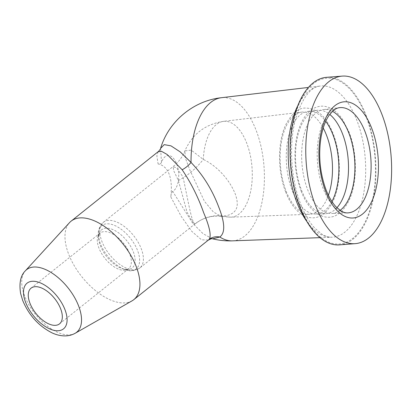 <?xml version="1.0" encoding="UTF-8"?>
<svg xmlns="http://www.w3.org/2000/svg" width="412" height="412" viewBox="0 0 412 412"><rect width="100%" height="100%" fill="white"/><g stroke="black" fill="none" stroke-linecap="round" stroke-linejoin="round"><path stroke-width="0.31" stroke-dasharray="2.06 1.54" d="M339.452 244.872A84.022 42.58 85.6 0 0 373.071 199.753A84.022 42.58 85.6 0 0 366.237 115.623A84.022 42.58 85.6 0 0 326.531 77.322M212.298 238.749L203.049 233.697L192.672 223.216L172.674 191.389A18.267 9.255 85.6 0 0 176.624 163.832A18.267 9.255 85.6 0 0 161.483 162.385L160.603 148.372M172.674 191.389C171.583 192.528 170.975 194.392 170.841 196.982C171.892 187.475 171.32 179.843 169.126 174.085C166.896 168.374 163.219 164.996 158.09 163.94C159.449 164.501 160.577 163.986 161.483 162.385M131.995 300.878A50.233 26.317 51.4 0 1 68.68 254.235A50.233 26.317 51.4 0 1 69.546 222.614M158.177 151.678L156.848 155.777L158.09 163.94M170.841 196.982L181.187 216.336L191.843 231.41L201.504 239.799L208.472 240.067M340.106 210.372A52.144 26.425 -94.4 0 1 331.748 213.478A52.144 26.425 -94.4 0 1 307.651 189.68A52.144 26.425 -94.4 0 1 323.729 109.525A52.144 26.425 -94.4 0 1 332.463 111.317M336.928 207.725A51.886 26.291 -94.4 0 1 325.454 213.71A51.886 26.291 -94.4 0 1 301.471 190.025A51.886 26.291 -94.4 0 1 317.477 110.267A51.886 26.291 -94.4 0 1 329.729 114.412M331.928 201.52A51.505 26.1 -94.4 0 1 316.004 214.055A51.505 26.1 -94.4 0 1 292.201 190.545A51.505 26.1 -94.4 0 1 308.083 111.374A51.505 26.1 -94.4 0 1 325.738 121.313M328.4 195.257A51.248 25.971 -94.4 0 1 309.711 214.281A51.248 25.971 -94.4 0 1 286.026 190.89A51.248 25.971 -94.4 0 1 301.831 112.11A51.248 25.971 -94.4 0 1 323.214 128.044M178.391 180.533A43.837 23.572 135.4 0 0 203.281 159.423A48.055 24.354 -94.4 0 1 223.536 121.355A48.055 24.354 -94.4 0 1 246.747 143.211A48.055 24.354 -94.4 0 1 250.563 191.76A48.055 24.354 -94.4 0 1 230.926 217.16A48.055 24.354 -94.4 0 1 225.122 216.027C234.402 214.029 240.737 209.152 235.17 193.743C228.799 178.18 215.579 165.104 203.281 159.423L191.127 150.107L184.859 150.967L185.379 158.095L189.927 170.197L204.429 201.308L213.37 211.979L221.496 216.568L225.122 216.027A43.837 41.215 60.3 0 0 199.707 220.729L199.707 220.729A43.837 41.215 60.3 0 0 195.092 223.819C191.848 224.236 188.032 199.975 182.974 176.882L176.671 167.993L173.158 166.597L173.704 170.702L178.391 180.533L187.043 212.175C191.956 221.275 194.639 225.158 195.092 223.819L139.828 267.97A29.226 15.311 -128.6 0 0 141.249 248.714A29.226 15.311 -128.6 0 0 123.044 225.57A29.226 15.311 -128.6 0 0 103.371 222.284A29.226 15.311 -128.6 0 0 101.949 241.535A29.226 15.311 -128.6 0 0 120.155 264.684A29.226 15.311 -128.6 0 0 139.828 267.97C134.554 271.019 129.826 271.616 125.645 269.757A27.619 14.472 51.4 0 1 100.451 243.791A27.619 14.472 51.4 0 1 98.478 235.715A27.619 14.472 51.4 0 1 113.624 225.04A27.619 14.472 51.4 0 1 137.593 250.578A27.619 14.472 51.4 0 1 125.645 269.757L122.761 268.845A24.437 12.803 -128.6 0 0 133.333 251.876A24.437 12.803 -128.6 0 0 112.126 229.283A24.437 12.803 -128.6 0 0 98.725 238.728A24.437 12.803 -128.6 0 0 100.471 245.876A24.437 12.803 -128.6 0 0 122.761 268.845C127.03 269.52 128.961 269.5 128.559 268.779A22.83 11.963 51.4 0 1 113.192 266.214A22.83 11.963 51.4 0 1 98.968 248.132A22.83 11.963 51.4 0 1 100.08 233.089A22.83 11.963 51.4 0 1 115.448 235.654A22.83 11.963 51.4 0 1 129.672 253.735A22.83 11.963 51.4 0 1 128.559 268.779L59.539 323.858M323.729 109.525L339.539 107.661A52.788 26.749 85.6 0 0 323.26 188.804A52.788 26.749 85.6 0 0 347.656 212.896L331.748 213.478M365.887 116.102A83.131 42.127 85.6 0 0 306.101 91.407A83.131 42.127 85.6 0 0 300.096 206.093A83.131 42.127 85.6 0 0 359.882 230.787A83.131 42.127 85.6 0 0 365.887 116.102M297.912 105.395A75.834 38.429 -94.4 0 1 320.315 86.036A75.834 38.429 -94.4 0 1 356.936 120.525A75.834 38.429 -94.4 0 1 362.957 197.142A75.834 38.429 -94.4 0 1 331.974 237.219A75.834 38.429 -94.4 0 1 306.868 221.517M232.507 240.85A71.801 36.385 85.6 0 0 261.841 202.9A71.801 36.385 85.6 0 0 256.14 130.357A71.801 36.385 85.6 0 0 221.465 97.701M75.205 333.251A40.082 20.997 51.4 0 1 24.684 296.032A40.082 20.997 51.4 0 1 25.374 270.802M319.98 237.657L331.974 237.219C328.931 237.394 325.593 236.395 321.968 234.222L314.907 228.274C309.458 222.434 304.705 214.322 300.631 203.945C290.409 178.216 288.627 141.46 296.295 116.467C303.062 96.851 311.07 86.711 320.315 86.036L308.392 87.442M301.151 191.168C304.705 200.562 310.658 210.295 319.408 215.033C329.203 219.704 339.802 217.902 348.567 201.36C357.431 183.953 357.585 153.516 349.129 132.237L342.444 119.269C338.988 114.217 335.085 110.56 330.733 108.299C323.94 104.967 317.42 105.529 311.163 109.978C307.373 112.842 304.2 116.92 301.63 122.22C298.602 128.513 296.583 135.888 295.574 144.339C293.823 160.788 295.682 176.398 301.151 191.168M316.004 214.055L325.454 213.71M285.707 192.033C289.219 201.319 295.1 210.939 303.757 215.631C313.455 220.255 323.956 218.463 332.618 202.107C341.378 184.9 341.533 154.824 333.179 133.792C326.433 116.684 317.08 108.104 305.107 108.057C298.391 108.037 292.082 113.315 286.18 123.894C277.497 141.125 277.379 171.078 285.707 192.033M195.18 223.804L199.707 220.729C205.83 217.397 211.964 215.888 218.108 216.212L230.926 217.16L309.711 214.281M31.055 288.163L100.08 233.089C99.467 232.538 99.019 234.418 98.725 238.728L98.478 235.715C97.598 231.225 99.23 226.749 103.371 222.284L175.105 164.934C178.854 161.473 181.769 157.575 183.855 153.233L184.854 150.967C192.306 134.091 205.197 124.218 223.536 121.355L301.831 112.11M308.083 111.374L317.477 110.267"/><path stroke-width="0.62" d="M381.939 114.412A84.022 42.58 85.6 0 0 342.228 76.112A84.022 42.58 85.6 0 0 308.614 121.231A84.022 42.58 85.6 0 0 315.448 205.361A84.022 42.58 85.6 0 0 355.154 243.657A84.022 42.58 85.6 0 0 388.768 198.543A84.022 42.58 85.6 0 0 381.939 114.412M342.228 76.112L326.531 77.322A84.022 42.58 85.6 0 0 292.911 122.441A84.022 42.58 85.6 0 0 299.745 206.572A84.022 42.58 85.6 0 0 339.452 244.872L355.154 243.657M25.374 270.802C20.579 275.479 18.988 283.023 20.6 293.432L22.727 300.544C28.861 315.149 38.553 325.887 51.794 332.752C56.346 334.92 60.93 335.965 65.544 335.888C68.995 335.795 72.213 334.915 75.205 333.251A40.082 20.997 51.4 0 0 78.579 305.879A40.082 20.997 51.4 0 0 52.391 273.305A40.082 20.997 51.4 0 0 25.374 270.802L69.546 222.614A50.233 26.317 51.4 0 1 71.127 221.141A50.233 26.317 51.4 0 1 104.936 226.785A50.233 26.317 51.4 0 1 136.228 266.569A50.233 26.317 51.4 0 1 133.782 299.668L209.059 239.511C211.526 236.019 209.734 227.1 203.677 212.752C198.172 197.127 190.993 182.794 182.145 169.754A13.699 6.242 -41.6 0 0 191.039 162.446A71.801 36.385 85.6 0 1 221.465 97.701C193.486 100.652 168.472 121.509 160.603 148.372L164.218 144.633L171.001 145.863L180.271 151.94L191.039 162.446C202.987 174.909 212.216 189.757 218.72 206.989C224.993 222.866 225.359 232.873 219.812 237.008L212.638 238.826M182.145 169.754L167.123 154.464L161.679 151.42L158.177 151.678L71.127 221.141M133.782 299.668A50.233 26.317 51.4 0 1 131.995 300.878L75.205 333.251M29.947 303.206A22.83 11.963 51.4 0 1 31.055 288.163A22.83 11.963 51.4 0 1 46.427 290.728A22.83 11.963 51.4 0 1 60.646 308.815A22.83 11.963 51.4 0 1 59.539 323.858A22.83 11.963 51.4 0 1 44.166 321.288A22.83 11.963 51.4 0 1 29.947 303.206M208.472 240.067C210.743 238.862 212.025 238.424 212.324 238.749L212.252 238.733C218.911 240.392 225.663 241.092 232.507 240.85A71.801 36.385 85.6 0 1 219.812 237.008A13.699 12.844 42.8 0 0 209.059 239.511M332.463 111.317A52.144 26.425 -94.4 0 1 348.913 133.241A52.144 26.425 -94.4 0 1 340.106 210.372M329.729 114.412A51.886 26.291 -94.4 0 1 342.532 133.864A51.886 26.291 -94.4 0 1 336.928 207.725M325.738 121.313A51.505 26.1 -94.4 0 1 332.958 134.796A51.505 26.1 -94.4 0 1 331.928 201.52M323.214 128.044A51.248 25.971 -94.4 0 1 326.582 135.419A51.248 25.971 -94.4 0 1 328.4 195.257M325.64 191.42A58.262 29.525 -94.4 0 1 329.847 111.044A58.262 29.525 -94.4 0 1 371.742 128.353A58.262 29.525 -94.4 0 1 367.535 208.724A58.262 29.525 -94.4 0 1 325.64 191.42M365.032 131.67A52.788 26.749 85.6 0 0 339.539 107.661C337.505 107.846 335.368 108.866 333.138 110.71L329.106 115.283C325.428 120.598 322.745 127.88 321.066 137.139C318.229 155.381 319.887 172.937 326.041 189.808C328.967 197.25 332.376 203.003 336.259 207.051L340.92 210.898C343.387 212.355 345.632 213.019 347.656 212.896A52.788 26.749 85.6 0 0 369.224 184.998A52.788 26.749 85.6 0 0 365.032 131.67M306.868 221.517A75.834 38.429 -94.4 0 1 296.923 202.606A75.834 38.429 -94.4 0 1 297.912 105.395M64.942 309.597A29.216 15.306 -128.6 0 0 35.844 281.52A29.216 15.306 -128.6 0 0 25.652 302.423A29.216 15.306 -128.6 0 0 54.745 330.501A29.216 15.306 -128.6 0 0 64.942 309.597M232.507 240.85L319.98 237.657M221.465 97.701L308.392 87.442M160.603 148.372C161.149 148.346 157.822 152.419 158.182 151.678"/></g></svg>
